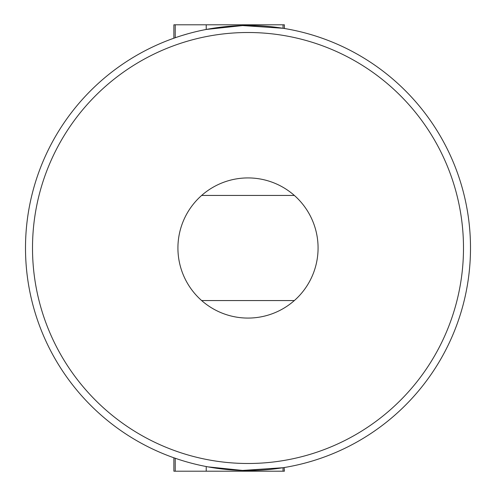 <?xml version="1.0" encoding="UTF-8"?>
<svg xmlns="http://www.w3.org/2000/svg" width="496" height="496" viewBox="0 0 496 496"><rect width="100%" height="100%" fill="white"/><g stroke="black" fill="none" stroke-linecap="round" stroke-linejoin="round"><path stroke-width="0.74" d="M470.499 248A222.499 222.499 0 0 1 248 470.499A222.499 222.499 0 0 1 25.501 248A222.499 222.499 0 0 1 248 25.501A222.499 222.499 0 0 1 470.499 248A222.499 222.499 0 0 0 248 25.501A222.499 222.499 0 0 0 25.501 248M177.921 248A70.079 70.079 0 0 0 294.351 300.557A70.079 70.079 0 0 0 294.351 195.443A70.079 70.079 0 0 0 177.921 248M178.622 459.408L173.879 457.789L173.879 471.2L284.388 471.2L284.165 467.542M284.388 467.505L283.179 467.703M219.976 468.726L214.644 467.982M211.854 467.542L209.827 467.201M283.036 471.2L283.036 467.722L242.612 470.431L207.911 466.86M175.224 24.8L175.224 37.739L173.879 38.211L173.879 24.8L206.224 24.8L206.224 29.456L242.612 25.569L283.036 28.278L283.036 24.8L284.388 24.8L284.388 28.495L282.174 28.142M182.007 35.514L187.928 33.765M205.065 29.686L205.598 29.58M266.656 26.282L268.683 26.462M244.423 25.532L250.66 25.519M201.649 195.443L294.351 195.443M294.351 300.557L201.649 300.557M206.224 24.8L283.036 24.8M242.612 25.569L242.612 24.8M242.612 471.2L242.612 470.431M206.224 471.2L206.224 466.544M175.224 471.2L175.224 458.261M32.507 248A215.493 215.493 0 0 0 248 463.493A215.493 215.493 0 0 0 463.493 248A215.493 215.493 0 0 0 248 32.507A215.493 215.493 0 0 0 32.507 248"/></g></svg>
